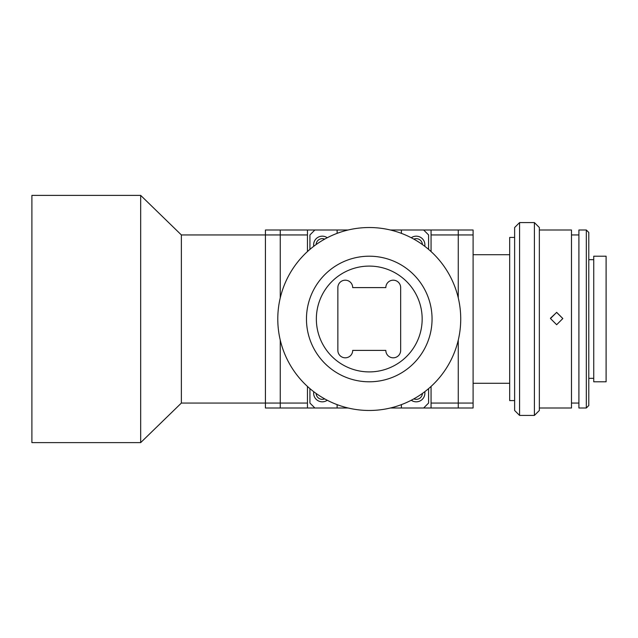<?xml version="1.0" encoding="UTF-8"?>
<svg xmlns="http://www.w3.org/2000/svg" width="638" height="638" viewBox="0 0 638 638"><rect width="100%" height="100%" fill="white"/><g stroke="black" fill="none" stroke-linecap="round" stroke-linejoin="round"><path stroke-width="0.96" d="M181.367 234.944L181.367 403.056L280.257 403.056L280.257 340.126L280.257 408.001L265.424 408.001L265.424 229.999L280.257 229.999L280.257 234.944L181.367 234.944L140.679 195.387L31.9 195.387L31.9 442.613L140.679 442.613L140.679 195.387M181.367 403.056L140.679 442.613M307.452 234.944L280.257 234.944L280.257 297.874L280.257 229.999L307.452 229.999L307.452 251.563M324.67 239.13A6.181 6.181 0 0 0 316.113 244.553M422.404 244.553A6.181 6.181 0 0 0 413.847 239.13M413.847 398.87A6.181 6.181 0 0 0 422.404 393.447M316.113 393.447A6.181 6.181 0 0 0 324.67 398.87M337.861 350.398A7.417 7.417 0 0 0 345.278 357.814A7.417 7.417 0 0 0 352.694 350.398L385.823 350.398A7.417 7.417 0 0 0 393.239 357.814A7.417 7.417 0 0 0 400.656 350.398L400.656 287.602A7.417 7.417 0 0 0 393.239 280.186A7.417 7.417 0 0 0 385.823 287.602L352.694 287.602A7.417 7.417 0 0 0 345.278 280.186A7.417 7.417 0 0 0 337.861 287.602L337.861 350.398M307.452 408.001L280.257 408.001L280.257 403.056L307.452 403.056L307.452 408.001L314.869 408.001L309.924 403.056L309.924 388.622M428.592 388.622L428.592 403.056L423.648 408.001L431.065 408.001L431.065 386.437M431.065 229.999L458.259 229.999L458.259 234.944L431.065 234.944L431.065 229.999L423.648 229.999L428.592 234.944L428.592 249.378M309.924 249.378L309.924 234.944L314.869 229.999L307.452 229.999M431.065 251.563L431.065 234.944M431.065 403.056L458.259 403.056L458.259 340.126L458.259 408.001L431.065 408.001M458.259 297.874L458.259 229.999L473.093 229.999L473.093 234.944L458.259 234.944L458.259 297.874M307.452 386.437L307.452 403.056M509.682 254.721L473.093 254.721M509.682 383.279L473.093 383.279M514.627 237.416L509.682 237.416L509.682 400.584L514.627 400.584M473.093 408.001L458.259 408.001L458.259 403.056L473.093 403.056L473.093 408.001M473.093 403.056L473.093 234.944M556.655 324.718L550.474 318.529L556.655 312.357L562.836 318.529L556.655 324.718M562.836 318.569L556.655 312.421L550.49 318.195M539.349 408.001L571.489 408.001L571.489 229.999L539.349 229.999M586.322 408.001L586.322 229.999L578.905 229.999L578.905 408.001L586.322 408.001L588.794 405.529L588.794 232.471L586.322 229.999M606.1 381.795L606.1 256.205L593.739 256.205L593.739 381.795L606.1 381.795M514.627 410.473L514.627 227.527L519.571 222.582L519.571 415.418L514.627 410.473M534.405 222.582L539.349 227.527L539.349 410.473L534.405 415.418L534.405 222.582L519.571 222.582M534.405 415.418L519.571 415.418M313.76 246.292A8.653 8.653 0 0 1 327.254 237.743M424.764 391.708A8.653 8.653 0 0 1 411.271 400.257M411.271 237.743A8.653 8.653 0 0 1 424.764 246.292M327.254 400.257A8.653 8.653 0 0 1 313.76 391.708M423.648 408.001L390.384 408.001M423.648 229.999L401.398 229.999L401.398 233.356M401.398 404.644L401.398 408.001M348.141 408.001L337.119 408.001L337.119 404.644M314.869 229.999L348.141 229.999M337.119 233.356L337.119 229.999M390.384 229.999L401.398 229.999M314.869 408.001L337.119 408.001M369.466 381.795A62.795 62.795 0 0 1 306.463 319.199A62.795 62.795 0 0 1 369.059 256.205A62.795 62.795 0 0 1 432.054 318.801A62.795 62.795 0 0 1 369.466 381.795M369.091 266.094A52.906 52.906 0 0 1 422.165 318.833A52.906 52.906 0 0 1 369.434 371.906A52.906 52.906 0 0 1 316.352 319.167A52.906 52.906 0 0 1 369.091 266.094M379.698 409.875A91.473 91.473 0 0 0 460.134 308.561A91.473 91.473 0 0 0 358.819 228.125A91.473 91.473 0 0 0 278.383 329.439A91.473 91.473 0 0 0 379.698 409.875M578.905 234.944L571.489 234.944M593.739 259.666L588.794 259.666M593.739 378.334L588.794 378.334M578.905 403.056L571.489 403.056"/></g></svg>
